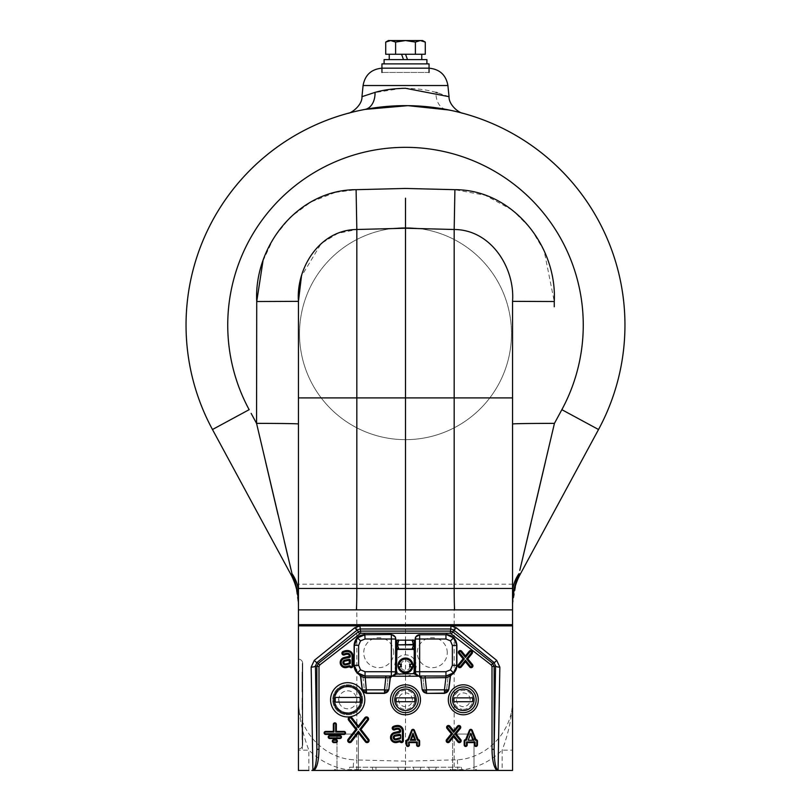 <?xml version="1.0" encoding="UTF-8"?>
<svg xmlns="http://www.w3.org/2000/svg" width="811" height="811" viewBox="0 0 811 811"><rect width="100%" height="100%" fill="white"/><g stroke="black" fill="none" stroke-linecap="round" stroke-linejoin="round"><path stroke-width="0.61" stroke-dasharray="4.05 3.04" d="M347.686 770.45L361.118 770.45L347.686 770.45C378.291 770.45 378.291 770.45 347.686 770.45C317.091 770.45 317.091 770.45 347.686 770.45L361.118 770.45L347.686 770.45C378.291 770.45 378.291 770.45 347.686 770.45C317.091 770.45 317.091 770.45 347.686 770.45C378.291 770.45 378.291 770.45 347.686 770.45C317.091 770.45 317.091 770.45 347.686 770.45C378.291 770.45 378.291 770.45 347.686 770.45C317.091 770.45 317.091 770.45 347.686 770.45C330.442 770.45 330.442 770.45 347.686 770.45C364.94 770.45 364.94 770.45 347.686 770.45C330.442 770.45 330.442 770.45 347.686 770.45C364.94 770.45 364.94 770.45 347.686 770.45M347.686 769.639L360.266 769.639L347.686 769.639M463.314 770.45L449.882 770.45L463.314 770.45C493.909 770.45 493.909 770.45 463.314 770.45C432.709 770.45 432.709 770.45 463.314 770.45L449.882 770.45L463.314 770.45C493.909 770.45 493.909 770.45 463.314 770.45C432.709 770.45 432.709 770.45 463.314 770.45C493.909 770.45 493.909 770.45 463.314 770.45C432.709 770.45 432.709 770.45 463.314 770.45C493.909 770.45 493.909 770.45 463.314 770.45C432.709 770.45 432.709 770.45 463.314 770.45C446.06 770.45 446.06 770.45 463.314 770.45C480.558 770.45 480.558 770.45 463.314 770.45C446.06 770.45 446.06 770.45 463.314 770.45C480.558 770.45 480.558 770.45 463.314 770.45M463.314 769.639L450.734 769.639L463.314 769.639M299.512 333.666A105.988 105.988 0 0 0 405.5 439.653A105.988 105.988 0 0 0 511.488 333.666A105.988 105.988 0 0 1 405.5 439.653A105.988 105.988 0 0 1 299.512 333.666A105.988 105.988 0 0 1 405.5 227.678A105.988 105.988 0 0 1 511.488 333.666A105.988 105.988 0 0 0 405.5 227.678A105.988 105.988 0 0 0 299.512 333.666A105.988 105.988 0 0 0 405.5 439.653A105.988 105.988 0 0 0 511.488 333.666A105.988 105.988 0 0 0 405.5 227.678A105.988 105.988 0 0 0 299.512 333.666A105.988 105.988 0 0 0 405.5 439.653A105.988 105.988 0 0 0 511.488 333.666A105.988 105.988 0 0 0 405.5 227.678A105.988 105.988 0 0 0 299.512 333.666M418.344 699.792A12.844 12.844 0 0 0 405.5 686.947A12.844 12.844 0 0 0 392.656 699.792A12.844 12.844 0 0 0 405.5 712.636A12.844 12.844 0 0 0 418.344 699.792A12.844 12.844 0 0 0 405.5 686.947A12.844 12.844 0 0 0 392.656 699.792A12.844 12.844 0 0 0 405.5 712.636A12.844 12.844 0 0 0 418.344 699.792A12.844 12.844 0 0 0 405.5 686.947A12.844 12.844 0 0 0 392.656 699.792A12.844 12.844 0 0 0 405.5 712.636A12.844 12.844 0 0 0 418.344 699.792M476.158 699.792A12.844 12.844 0 0 0 463.314 686.947A12.844 12.844 0 0 0 450.46 699.792A12.844 12.844 0 0 0 463.314 712.636A12.844 12.844 0 0 0 476.158 699.792A12.844 12.844 0 0 0 463.314 686.947A12.844 12.844 0 0 0 450.46 699.792A12.844 12.844 0 0 0 463.314 712.636A12.844 12.844 0 0 0 476.158 699.792A12.844 12.844 0 0 0 463.314 686.947A12.844 12.844 0 0 0 450.46 699.792A12.844 12.844 0 0 0 463.314 712.636A12.844 12.844 0 0 0 476.158 699.792M360.54 699.792A12.844 12.844 0 0 0 347.686 686.947A12.844 12.844 0 0 0 334.842 699.792A12.844 12.844 0 0 0 347.686 712.636A12.844 12.844 0 0 0 360.54 699.792A12.844 12.844 0 0 0 347.686 686.947A12.844 12.844 0 0 0 334.842 699.792A12.844 12.844 0 0 0 347.686 712.636A12.844 12.844 0 0 0 360.54 699.792M362.679 699.792A14.983 14.983 0 0 0 347.686 684.808A14.983 14.983 0 0 0 332.703 699.792A14.983 14.983 0 0 0 347.686 714.785A14.983 14.983 0 0 0 362.679 699.792A14.983 14.983 0 0 0 347.686 684.808A14.983 14.983 0 0 0 332.703 699.792A14.983 14.983 0 0 0 347.686 714.785A14.983 14.983 0 0 0 362.679 699.792M429.049 72.453L381.951 72.453L429.049 72.453M429.049 63.887L381.951 63.887M418.03 63.887L392.97 63.887L418.03 63.887M449.03 96.671L437.372 92.768M451.443 110.499L449.122 110.022M445.918 109.394A19.271 13.311 -79.4 0 1 435.953 92.373C427.478 89.889 417.32 88.521 405.5 88.287M429.049 68.175L381.951 68.175M369.867 108.552A219.467 219.467 0 0 0 367.018 109.039L369.867 108.552M357.844 110.874A219.467 219.467 0 0 0 353.697 111.837M349.744 767.236L461.256 767.236L349.744 767.236L348.76 770.45L462.24 770.45L348.76 770.45M461.256 767.236L462.24 770.45M512.552 584.173L512.552 301.347L512.552 423.991L512.552 397.897L454.17 397.897L454.17 584.173L512.552 584.173L512.552 699.832C512.025 716.772 508.548 733.549 502.131 750.155L502.131 770.45L512.552 770.45L512.552 750.155L502.131 750.155C489.763 762.188 475.033 768.95 457.921 770.45L356.83 770.45L356.83 759.978L353.647 759.816C323.183 758.123 297.738 730.235 298.448 699.832L298.448 770.45L308.869 770.45L308.869 750.155C302.452 733.549 298.975 716.772 298.448 699.832L298.448 584.173L405.5 584.173L405.5 227.779M393.72 652.693A14.983 14.983 0 0 0 378.737 637.699A14.983 14.983 0 0 0 363.744 652.693A14.983 14.983 0 0 0 378.737 667.676A14.983 14.983 0 0 0 393.72 652.693M415.181 670.15A10.705 10.705 0 0 0 415.181 661.016M414.107 659.221A10.705 10.705 0 0 0 396.893 659.221M395.819 661.016A10.705 10.705 0 0 0 395.819 670.15M396.893 671.944A10.705 10.705 0 0 0 404.476 676.242M406.524 676.242A10.705 10.705 0 0 0 414.107 671.944M447.256 652.693A14.983 14.983 0 0 0 432.263 637.699A14.983 14.983 0 0 0 417.28 652.693A14.983 14.983 0 0 0 432.263 667.676A14.983 14.983 0 0 0 447.256 652.693M311.85 770.45L353.079 770.45C335.876 768.909 321.146 762.147 308.869 750.155L298.448 750.155M356.83 770.45L353.079 770.45L353.647 759.816M512.552 750.155L512.552 699.832C513.282 730.336 487.675 758.143 457.353 759.816L405.5 761.154L405.5 770.45M405.5 676.293L405.5 761.154L356.83 759.978L356.83 397.897L454.17 397.897L454.17 229.493C491.567 229.716 515.015 268.451 512.552 301.347L512.552 301.52M457.353 759.816L457.921 770.45L497.031 770.45M502.131 770.45L498.076 770.45M398.779 770.45L404.517 770.45L405.5 767.236L372.097 767.236L405.5 767.236L404.517 770.45L398.779 770.45L397.795 767.236L398.779 770.45L375.949 770.45L398.779 770.45L397.795 767.236L398.779 770.45M375.949 770.45L373.08 770.45L375.949 770.45L375.949 767.236L375.949 770.45M429.607 770.45L428.624 767.236L436.328 767.236L428.624 767.236L429.607 770.45L435.355 770.45L429.607 770.45M435.355 770.45L436.328 767.236L435.355 770.45M419.936 770.45L420.919 767.236L413.204 767.236L420.919 767.236L419.936 770.45L414.188 770.45L419.936 770.45M414.188 770.45L413.204 767.236L414.188 770.45M512.552 609.872L298.448 609.872M298.448 397.897L298.448 593.571L298.448 301.347L298.448 397.897L356.83 397.897L356.83 229.493L337.802 233.365L321.197 243.533L301.449 276.287M459.492 112.384A219.467 219.467 0 0 0 458.458 112.121M254.553 419.662L251.157 413.397M298.448 423.991A42.821 0.618 0 0 0 256.56 423.372L265.673 462.24M277.98 514.579L284.316 541.403M287.976 556.822L290.074 565.652M290.987 569.464L292.001 573.671A42.821 0.76 -28.4 0 1 290.713 574.158L212.472 429.516L249.149 409.677A177.761 177.761 0 0 1 405.5 147.338A177.761 177.761 0 0 1 561.851 409.677L554.44 423.372A42.821 0.618 180 0 0 512.552 423.991L512.552 453.825M295.386 583.261L298.448 604.712M292.001 573.671A42.821 37.701 0 0 1 298.448 593.571M256.732 301.52L298.448 301.347M512.329 210.029L485.302 195.289L454.91 189.683L405.5 188.446L356.09 189.683L335.46 192.379M405.5 198.178L405.5 215.371M405.5 216.405L405.5 223.552M405.5 224.282L405.5 226.776M335.146 192.46L311.029 201.919L290.186 217.318L273.936 237.461L262.977 260.97M554.258 306.771L554.268 301.52L544.171 250.964L530.982 228.672L512.694 210.302M512.552 453.907L512.552 593.571A42.821 37.701 180 0 1 518.999 573.671A42.821 0.76 -151.6 0 0 520.287 574.158M519.8 570.366L519.973 569.616M520.713 566.534L521.149 564.679M522.852 557.562L523.075 556.589M531.033 523.004L535.858 502.536M545.316 462.27L554.44 423.372M401.901 88.348L373.628 92.768L361.97 96.671M365.051 109.404L365.802 109.262M372.594 108.116L383.867 106.707M394.643 105.906L400.158 105.704M404.608 105.643L418.821 106.048M421.406 106.221L424.214 106.434M428.35 106.829L437.129 107.934M512.552 593.571L512.552 588.462M298.448 659.11C301.023 659.384 302.452 660.813 302.726 663.398C302.452 660.813 301.023 659.384 298.448 659.11L298.448 749.04L298.448 659.11M302.726 744.762L302.726 663.398L302.726 744.762C302.452 747.337 301.023 748.766 298.448 749.04C301.023 748.766 302.452 747.337 302.726 744.762M554.268 301.52L512.552 301.347M512.552 604.712L517.033 578.78M405.5 676.242L405.5 584.173L454.17 584.173L454.17 770.45M470.502 734.056L452.609 734.056L452.609 770.45L474.019 770.45L452.609 770.45L474.019 770.45L452.609 770.45L452.609 734.056L474.019 734.056L474.019 770.45L474.019 734.056L470.806 734.056M336.981 734.056L336.981 770.45L358.391 770.45L336.981 770.45L358.391 770.45L336.981 770.45L336.981 734.056L358.391 734.056L358.391 770.45L358.391 734.056L336.981 734.056M474.019 734.056L452.609 734.056L474.019 734.056M405.5 63.887L426.91 63.887L405.5 63.887M426.91 59.608L384.09 59.608M405.5 59.608C419.936 59.608 419.936 59.608 405.5 59.608C391.064 59.608 391.064 59.608 405.5 59.608M403.503 59.608L401.557 54.256L389.229 54.256L421.771 54.256L405.541 54.256L407.497 59.608L421.771 59.608L403.503 59.608M398.008 648.364L398.008 640.954M398.242 640.578L398.242 648.739M444.114 693.375L445.705 690.587A4.278 4.278 -21.2 0 0 444.022 693.131M426.931 693.131A4.278 4.278 21.2 0 0 425.238 690.587L426.839 693.375M384.161 693.375L385.762 690.587A4.278 4.278 -21.2 0 0 384.069 693.131M366.977 693.131A4.278 4.278 21.2 0 0 365.295 690.587L366.886 693.375M400.857 664.25A4.815 4.815 0 0 1 410.143 664.25M410.143 666.824A4.815 4.815 0 0 1 400.857 666.824M412.992 640.954L412.992 648.364M412.758 640.578L412.758 648.739M422.997 677.692L424.265 689.35L422.997 677.692M388.003 677.692L386.735 689.35L388.003 677.692M446.679 689.35L448.169 675.979L446.679 689.35M362.912 676.648L364.321 689.35L362.912 676.648M302.087 726.261L302.087 733.681L302.087 726.261M302.087 731.786L302.087 728.481L302.087 731.786M302.3 709.777L302.3 699.609M302.087 709.777L302.087 699.609M302.3 707.719L302.3 702.833L302.3 707.719M302.087 698.18L302.087 699.417M302.087 686.005L302.087 671.964L302.087 686.005M302.087 676.779L302.087 691.763L302.087 676.779M302.087 683.197L302.087 691.763L302.087 683.197M302.3 678.381L302.3 693.375L302.087 678.381M302.3 703.796L302.3 705.722L302.3 703.796M302.3 675.168C302.3 679.294 302.3 679.294 302.3 675.168C302.3 671.042 302.3 671.042 302.3 675.168C302.3 673.11 302.3 673.11 302.3 675.168C302.3 677.236 302.3 677.236 302.3 675.168M302.3 684.808L302.3 693.375L302.3 684.808M302.3 663.398L302.3 749.04L302.3 663.398M302.3 698.18L302.3 699.417M302.3 727.092L302.087 740.473L302.087 727.092M302.3 739.216L302.3 740.473L302.3 739.216M302.087 720.077L302.087 727.416L302.087 720.077M302.087 738.375L302.087 727.416L302.087 738.375M302.087 703.472L302.087 705.408L302.087 703.472M302.087 703.796L302.087 705.722L302.087 703.796M302.087 707.719L302.087 702.833L302.087 707.719M302.087 675.168C302.087 671.042 302.087 671.042 302.087 675.168C302.087 679.294 302.087 679.294 302.087 675.168C302.087 673.11 302.087 673.11 302.087 675.168C302.087 677.236 302.087 677.236 302.087 675.168M302.3 676.779L302.3 691.763L302.3 676.779M302.3 727.416L302.3 739.47L302.3 727.416M302.3 726.261L302.3 733.681L302.3 726.261M302.3 731.786L302.3 728.481L302.3 731.786M385.722 54.256L415.394 54.256L415.394 42.081L405.5 40.55L422.632 40.55M395.606 54.256L395.606 42.081L390.669 40.55L405.5 40.55L395.606 42.081M425.278 42.081L423.038 41.037M415.394 54.256L425.278 54.256M388.368 40.55L390.669 40.55L385.722 42.081M359.942 702.154L335.44 702.154M335.44 697.44L359.942 697.44M341.968 683.653A17.132 17.132 0 0 0 331.547 705.519A17.132 17.132 0 0 0 353.414 715.941A17.132 17.132 0 0 0 363.835 694.074A17.132 17.132 0 0 0 341.968 683.653M344.685 691.317A8.992 8.992 0 0 0 339.211 702.802A8.992 8.992 0 0 0 350.697 708.267A8.992 8.992 0 0 0 356.171 696.791A8.992 8.992 0 0 0 344.685 691.317M334.882 702.336A13.057 13.057 0 0 1 350.869 687.13A13.057 13.057 0 0 1 357.783 708.074A13.057 13.057 0 0 1 335.886 705.388L335.298 703.907A13.057 13.057 0 0 0 356.718 709.24A13.057 13.057 0 0 0 352.369 687.596A13.057 13.057 0 0 0 334.669 700.785L334.882 702.336L339.079 701.485L338.917 699.934L334.669 700.785M454.119 697.865L472.509 697.865M472.509 701.718L454.119 701.718M396.305 697.865L414.695 697.865M414.695 701.718L396.305 701.718M412.353 699.792A6.853 6.853 0 0 0 405.5 692.939A6.853 6.853 0 0 0 398.647 699.792A6.853 6.853 0 0 0 405.5 706.645A6.853 6.853 0 0 0 412.353 699.792M470.157 699.792A6.853 6.853 0 0 0 463.314 692.939A6.853 6.853 0 0 0 456.461 699.792A6.853 6.853 0 0 0 463.314 706.645A6.853 6.853 0 0 0 470.157 699.792M396.265 702.154A9.529 9.529 0 0 0 411.603 707.111A9.529 9.529 0 0 0 409.484 691.134A9.529 9.529 0 0 0 395.971 699.923L396.052 701.028A9.529 9.529 0 0 1 408.45 690.739A9.529 9.529 0 0 1 412.404 706.361A9.529 9.529 0 0 1 396.599 703.198L396.265 702.154M463.334 709.321A9.529 9.529 0 0 0 471.901 695.676A9.529 9.529 0 0 0 455.894 693.81A9.529 9.529 0 0 0 461.104 709.067L462.189 709.26A9.529 9.529 0 0 1 455.255 694.713A9.529 9.529 0 0 1 471.363 694.713A9.529 9.529 0 0 1 464.429 709.26L463.334 709.321M363.085 85.52L447.915 85.52M561.851 409.677L598.528 429.516M454.91 189.683L454.17 229.493M356.09 189.683L356.83 229.493M373.08 770.45L372.097 767.236"/><path stroke-width="1.22" d="M420.483 699.792A14.983 14.983 0 0 0 405.5 684.808A14.983 14.983 0 0 0 390.517 699.792A14.983 14.983 0 0 0 405.5 714.785A14.983 14.983 0 0 0 420.483 699.792A14.983 14.983 0 0 0 405.5 684.808A14.983 14.983 0 0 0 390.517 699.792A14.983 14.983 0 0 0 405.5 714.785A14.983 14.983 0 0 0 420.483 699.792M478.297 699.792A14.983 14.983 0 0 0 463.314 684.808A14.983 14.983 0 0 0 448.321 699.792A14.983 14.983 0 0 0 463.314 714.785A14.983 14.983 0 0 0 478.297 699.792A14.983 14.983 0 0 0 463.314 684.808A14.983 14.983 0 0 0 448.321 699.792A14.983 14.983 0 0 0 463.314 714.785A14.983 14.983 0 0 0 478.297 699.792M381.951 72.453L381.951 63.887L429.049 63.887L429.049 72.453M251.157 413.397L256.56 423.372L256.732 301.52C253.894 246.047 297.992 189.703 356.09 189.683L405.5 188.446L454.91 189.683C512.491 189.622 557.167 245.621 554.268 301.52L554.258 306.771M363.085 85.52C365.001 74.987 371.286 69.199 381.951 68.175L429.049 68.175C439.714 69.199 445.999 74.987 447.915 85.52L363.085 85.52L361.97 96.671L375.037 92.383C383.491 89.889 393.649 88.531 405.5 88.287L449.03 96.671C448.716 104.872 458.762 112.922 463.142 113.347L463.132 113.337M437.372 92.768L435.953 92.373M437.129 107.934L451.443 110.499M449.122 110.022L407.943 105.653L365.051 109.404A19.271 13.311 79.4 0 0 375.037 92.383M353.697 111.837A219.467 219.467 0 0 0 212.472 429.516A219.467 219.467 0 0 1 405.5 105.643A219.467 219.467 0 0 0 369.867 108.552L372.594 108.116M365.802 109.262L367.018 109.039A219.467 219.467 0 0 0 357.844 110.874M396.701 741.497L399.651 740.727A1.004 1.004 0 0 1 400.776 741.203A0.862 0.862 0 0 0 402.378 740.778L402.378 731.056A4.582 4.582 0 0 0 397.795 726.474A9.722 9.722 0 0 0 393.71 727.366A0.862 0.862 0 0 0 393.284 728.511A0.862 0.862 0 0 0 394.43 728.927A8.009 8.009 0 0 1 397.795 728.187A2.869 2.869 0 0 1 400.634 731.39A1.196 1.196 0 0 1 399.691 732.424L394.825 733.408A4.156 4.156 0 0 0 391.601 738.415A4.156 4.156 0 0 0 396.701 741.497L396.954 742.45L399.924 741.69A1.845 1.845 0 0 0 403.361 740.778L403.361 731.056A5.565 5.565 0 0 0 397.795 725.49A10.705 10.705 0 0 0 393.294 726.474A1.845 1.845 0 0 0 392.392 728.927A1.845 1.845 0 0 0 394.845 729.819A7.025 7.025 0 0 1 397.795 729.17A1.886 1.886 0 0 1 399.661 731.269L394.633 732.445A5.14 5.14 0 0 0 390.649 738.639A5.14 5.14 0 0 0 396.954 742.45M350.453 666.267A0.862 0.862 0 0 0 352.065 665.831L352.065 656.119A4.582 4.582 0 0 0 347.473 651.527A9.722 9.722 0 0 0 343.388 652.429A0.862 0.862 0 0 0 342.972 653.575A0.862 0.862 0 0 0 344.107 653.99A8.009 8.009 0 0 1 347.473 653.25A2.869 2.869 0 0 1 350.322 656.444A1.196 1.196 0 0 1 349.369 657.478L344.513 658.461A4.156 4.156 0 0 0 341.289 663.479A4.156 4.156 0 0 0 346.388 666.561L349.328 665.79A1.004 1.004 0 0 1 350.453 666.267L349.602 666.754A1.845 1.845 0 0 0 353.038 665.831L353.038 656.119A5.565 5.565 0 0 0 347.473 650.544A10.705 10.705 0 0 0 342.972 651.537A1.845 1.845 0 0 0 342.08 653.98A1.845 1.845 0 0 0 344.523 654.882A7.025 7.025 0 0 1 347.473 654.234A1.886 1.886 0 0 1 349.348 656.332L344.32 657.498A5.14 5.14 0 0 0 340.326 663.702A5.14 5.14 0 0 0 346.632 667.514L349.582 666.743L349.328 665.79M554.268 301.52L512.552 301.347L512.552 609.872L298.448 609.872L298.448 397.897L298.448 584.173M349.359 662.871L349.105 660.286L345.05 661.107A1.46 1.46 0 0 0 343.915 662.871A1.46 1.46 0 0 0 345.719 663.945L350.342 662.871L350.342 660.499L349.359 660.499M350.342 660.499A1.196 1.196 0 0 0 348.912 659.333L349.105 660.286M348.912 659.333L344.847 660.154L345.05 661.107M344.513 658.461L344.32 657.498M343.388 652.429L342.972 651.537M344.847 660.154A2.433 2.433 0 0 0 342.962 663.104A2.433 2.433 0 0 0 345.973 664.888L349.541 663.925A1.085 1.085 0 0 0 350.342 662.871M350.322 656.444L349.348 656.332M411.299 739.602L414.695 739.602L412.992 735.111L411.299 739.602L410.346 740.25L415.637 740.25L414.695 739.602M415.637 740.25L412.992 733.266L412.992 735.111M412.992 733.266L410.346 740.25M409.373 742.612L416.611 742.612L416.611 744.964A1.51 1.51 0 0 0 418.121 746.465A1.51 1.51 0 0 0 419.632 744.964L419.632 741.102A1.51 1.51 0 0 0 418.121 739.602L414.401 730.316A1.51 1.51 0 0 0 411.582 730.316L407.862 739.602A1.51 1.51 0 0 0 406.352 741.102L406.352 744.964A1.51 1.51 0 0 0 407.862 746.465A1.51 1.51 0 0 0 409.373 744.964L408.724 741.964L417.27 741.964L416.611 742.612M417.27 741.964L417.27 744.964A0.852 0.852 0 0 0 418.121 745.816A0.852 0.852 0 0 0 418.973 744.964L418.973 741.102A0.852 0.852 0 0 0 418.121 740.25L417.462 740.25L413.792 730.549A0.852 0.852 0 0 0 412.191 730.549L408.521 740.25L407.862 740.25A0.852 0.852 0 0 0 407.01 741.102L407.01 744.964A0.852 0.852 0 0 0 407.862 745.816A0.852 0.852 0 0 0 408.724 744.964L408.724 741.964M407.862 740.25L407.862 739.602M417.462 740.25L417.918 739.602M408.521 740.25L408.065 739.602M400.654 735.435A1.196 1.196 0 0 0 399.225 734.269L395.17 735.09A2.433 2.433 0 0 0 393.274 738.04A2.433 2.433 0 0 0 396.295 739.825L399.853 738.862L399.6 737.909L396.032 738.882A1.46 1.46 0 0 1 394.237 737.817A1.46 1.46 0 0 1 395.362 736.053L400.654 735.435L400.654 737.807A1.085 1.085 0 0 1 399.853 738.862M399.691 732.424L399.488 731.461M400.776 741.203L399.924 741.69M400.634 731.39L399.661 731.269M333.828 740.25A0.852 0.852 0 0 0 332.976 741.102A0.852 0.852 0 0 0 333.828 741.964L335.866 741.964A0.852 0.852 0 0 0 336.717 741.102A0.852 0.852 0 0 0 335.866 740.25L333.828 740.25L333.828 739.602A1.51 1.51 0 0 0 332.317 741.102A1.51 1.51 0 0 0 333.828 742.612L335.866 742.612A1.51 1.51 0 0 0 337.366 741.102A1.51 1.51 0 0 0 335.866 739.602L333.828 739.602M333.828 741.964L333.828 742.612M336.352 731.421L336.352 724.365A1.51 1.51 0 0 0 334.842 722.854A1.51 1.51 0 0 0 333.331 724.365L333.331 731.421L325.647 731.421A1.51 1.51 0 0 0 324.136 732.931A1.51 1.51 0 0 0 325.647 734.442L344.036 734.442A1.51 1.51 0 0 0 345.547 732.931A1.51 1.51 0 0 0 344.036 731.421L336.352 731.421L335.703 732.069L335.703 724.365L336.352 724.365M335.703 724.365A0.852 0.852 0 0 0 334.842 723.503A0.852 0.852 0 0 0 333.99 724.365L333.99 732.069L325.647 732.069A0.852 0.852 0 0 0 324.795 732.931A0.852 0.852 0 0 0 325.647 733.783L344.036 733.783A0.852 0.852 0 0 0 344.898 732.931A0.852 0.852 0 0 0 344.036 732.069L335.703 732.069M325.647 733.783L325.647 734.442M325.647 732.069L325.647 731.421M333.99 732.069L333.331 731.421M469.67 666.997A1.845 1.845 0 0 0 472.266 667.271A1.845 1.845 0 0 0 472.539 664.675L467.815 658.846L472.103 653.544A1.845 1.845 0 0 0 471.83 650.959A1.845 1.845 0 0 0 469.245 651.233L465.453 655.917L461.662 651.233A1.845 1.845 0 0 0 459.067 650.959A1.845 1.845 0 0 0 458.793 653.544L463.081 658.846L458.367 664.675A1.845 1.845 0 0 0 458.641 667.271A1.845 1.845 0 0 0 461.226 666.997L465.453 661.776L469.67 666.997L470.431 666.378A0.862 0.862 0 0 0 471.647 666.5A0.862 0.862 0 0 0 471.769 665.294L472.539 664.675M471.769 665.294L466.558 658.846L471.343 652.926A0.862 0.862 0 0 0 471.211 651.72A0.862 0.862 0 0 0 470.005 651.851L465.453 657.478L460.891 651.851A0.862 0.862 0 0 0 459.685 651.72A0.862 0.862 0 0 0 459.563 652.926L464.348 658.846L459.127 665.294A0.862 0.862 0 0 0 459.259 666.5A0.862 0.862 0 0 0 460.466 666.378L465.453 660.215L470.431 666.378M465.453 660.215L465.453 661.776M460.466 666.378L461.226 666.997M464.348 658.846L463.081 658.846M459.563 652.926L458.793 653.544M471.343 652.926L472.103 653.544M466.558 658.846L467.815 658.846M319.808 664.929L316.949 662.506L315.438 665.922L316.858 749.313L316.858 666.612L318.48 663.256L358.046 632.022L360.692 631.1L450.308 631.1L452.954 632.022L492.52 663.256L494.142 666.612L494.142 749.313L495.562 665.922L494.051 662.506L453.673 629.934L451.038 628.981L359.962 628.981L357.327 629.934L316.949 662.506A4.278 0.781 -128.9 0 1 314.303 660.367L354.671 627.795L359.962 625.92L451.038 625.92L456.329 627.795L496.697 660.367L499.84 667.129L498.076 770.45L497.031 770.45C493.909 767.764 492.236 760.708 492.003 749.313L492.003 666.612L491.192 664.929L450.308 633.239L360.692 633.239L319.808 664.929L318.997 666.612L318.997 749.313C318.764 760.708 317.091 767.764 313.969 770.45L311.85 770.45L312.914 770.156C315.367 768.94 316.685 761.995 316.858 749.313L318.997 749.313M318.997 666.612L315.438 665.922A4.278 1.206 179 0 1 311.16 667.129L314.303 660.367M359.374 633.705L357.327 629.934A4.278 0.781 -128.9 0 1 354.671 627.795M360.692 633.239L359.962 625.92M450.308 633.239L451.038 625.92M451.626 633.705L453.673 629.934A4.278 0.781 -51.1 0 0 456.329 627.795M491.192 664.929L494.051 662.506A4.278 0.781 -51.1 0 0 496.697 660.367M492.003 666.612L495.562 665.922A4.278 1.206 1 0 0 499.84 667.129M492.003 749.313L494.142 749.313C494.244 760.404 495.318 767.257 497.386 769.862L498.076 770.45L313.969 770.45M497.386 769.862L497.031 770.45M348.659 720.239L355.796 729.424L348.122 739.297A2.058 2.058 0 0 0 348.487 742.187A2.058 2.058 0 0 0 351.366 741.822L358.391 732.779L365.426 741.822A2.058 2.058 0 0 0 368.306 742.187A2.058 2.058 0 0 0 368.67 739.297L360.996 729.424L368.133 720.239A2.058 2.058 0 0 0 367.768 717.35A2.058 2.058 0 0 0 364.889 717.715L358.391 726.078L351.903 717.715A2.058 2.058 0 0 0 349.024 717.35A2.058 2.058 0 0 0 348.659 720.239L349.429 719.641L357.033 729.424L355.796 729.424M357.033 729.424L348.902 739.906A1.075 1.075 0 0 0 349.085 741.406A1.075 1.075 0 0 0 350.595 741.224L358.391 731.177L358.391 732.779M358.391 731.177L366.197 741.224A1.075 1.075 0 0 0 367.707 741.406A1.075 1.075 0 0 0 367.89 739.906L359.76 729.424L360.996 729.424M359.76 729.424L367.363 719.641A1.075 1.075 0 0 0 367.17 718.13A1.075 1.075 0 0 0 365.66 718.323L358.391 727.67L351.133 718.323A1.075 1.075 0 0 0 349.622 718.13A1.075 1.075 0 0 0 349.429 719.641M351.133 718.323L351.903 717.715M358.391 727.67L358.391 726.078M447.358 740.23A0.862 0.862 0 0 0 447.479 741.447A0.862 0.862 0 0 0 448.686 741.315L453.673 735.151L458.661 741.315A0.862 0.862 0 0 0 459.867 741.447A0.862 0.862 0 0 0 459.999 740.23L454.778 733.783L459.563 727.872A0.862 0.862 0 0 0 459.442 726.656A0.862 0.862 0 0 0 458.235 726.788L453.673 732.424L449.122 726.788A0.862 0.862 0 0 0 447.905 726.656A0.862 0.862 0 0 0 447.784 727.872L452.568 733.783L447.358 740.23L446.587 739.612A1.845 1.845 0 0 0 446.861 742.207A1.845 1.845 0 0 0 449.456 741.933L453.673 736.712L457.891 741.933A1.845 1.845 0 0 0 460.486 742.207A1.845 1.845 0 0 0 460.76 739.612L456.046 733.783L460.334 728.491A1.845 1.845 0 0 0 460.06 725.896A1.845 1.845 0 0 0 457.465 726.169L453.673 730.863L449.882 726.169A1.845 1.845 0 0 0 447.297 725.896A1.845 1.845 0 0 0 447.023 728.491L451.311 733.783L446.587 739.612M452.568 733.783L451.311 733.783M453.673 732.424L453.673 730.863M454.778 733.783L456.046 733.783M453.673 735.151L453.673 736.712M472.499 739.602L470.806 733.266L468.16 740.25L473.452 740.25L472.499 739.602M473.452 740.25L470.806 733.266M477.446 744.964L477.446 741.102A1.51 1.51 0 0 0 475.935 739.602L472.215 730.316A1.51 1.51 0 0 0 469.397 730.316L465.676 739.602A1.51 1.51 0 0 0 464.166 741.102L464.166 744.964A1.51 1.51 0 0 0 465.676 746.465A1.51 1.51 0 0 0 467.187 744.964L467.187 742.612L474.425 742.612L474.425 744.964A1.51 1.51 0 0 0 475.935 746.465A1.51 1.51 0 0 0 477.446 744.964L476.787 744.964L476.787 741.102L477.446 741.102M476.787 741.102A0.852 0.852 0 0 0 475.935 740.25L475.276 740.25L471.607 730.549A0.852 0.852 0 0 0 470.005 730.549L466.335 740.25L465.676 740.25A0.852 0.852 0 0 0 464.825 741.102L464.825 744.964A0.852 0.852 0 0 0 465.676 745.816A0.852 0.852 0 0 0 466.528 744.964L466.528 741.964L475.074 741.964L475.074 744.964A0.852 0.852 0 0 0 475.935 745.816A0.852 0.852 0 0 0 476.787 744.964M475.074 741.964L474.425 742.612M466.528 741.964L467.187 742.612M464.825 744.964L464.166 744.964M475.276 740.25L475.733 739.602M475.935 740.25L475.935 739.602M466.335 740.25L465.879 739.602M329.732 736.165A0.852 0.852 0 0 0 328.881 737.017A0.852 0.852 0 0 0 329.732 737.868L339.951 737.868A0.852 0.852 0 0 0 340.802 737.017A0.852 0.852 0 0 0 339.951 736.165L329.732 736.165L329.732 735.506A1.51 1.51 0 0 0 328.232 737.017A1.51 1.51 0 0 0 329.732 738.527L339.951 738.527A1.51 1.51 0 0 0 341.461 737.017A1.51 1.51 0 0 0 339.951 735.506L329.732 735.506M329.732 737.868L329.732 738.527M415.181 661.016A10.705 10.705 0 0 0 414.107 659.221M396.893 659.221A10.705 10.705 0 0 0 395.819 661.016M395.819 670.15A10.705 10.705 0 0 0 396.893 671.944M404.476 676.242A10.705 10.705 0 0 0 406.524 676.242M414.107 671.944A10.705 10.705 0 0 0 415.181 670.15M308.869 770.45L298.448 770.45L298.448 624.663L512.552 624.663L512.552 770.45L498.076 770.45M298.448 609.872L298.448 624.663M512.552 609.872L512.552 624.663M405.5 609.872L405.5 588.462L512.552 588.462L512.552 423.991A42.821 0.618 180 0 1 554.44 423.372L561.851 409.677A177.761 177.761 0 0 0 405.5 147.338A177.761 177.761 0 0 0 249.149 409.677L212.472 429.516L290.713 574.158C295.812 583.646 298.397 593.834 298.448 604.712C298.357 593.845 296.208 583.494 292.001 573.671L256.56 423.372A42.821 0.618 180 0 1 298.448 423.991M405.5 198.178L405.5 228.226L356.83 229.493L405.5 228.226L454.17 229.493L405.5 228.226L405.5 588.462L356.83 588.462A21.41 0.558 90 0 1 356.262 609.872M356.09 189.683L356.83 229.493C319.433 229.716 295.985 268.451 298.448 301.347L298.448 397.897L298.448 301.347L301.449 276.287M262.977 260.97L256.732 301.52L298.448 301.347M298.448 604.712C298.397 593.834 295.812 583.646 290.713 574.158A42.821 0.76 -28.4 0 0 292.001 573.671A42.821 37.701 180 0 1 298.448 593.571L298.448 604.712L298.448 593.571M458.458 112.121A219.467 219.467 0 0 0 405.5 105.643A219.467 219.467 0 0 1 598.528 429.516A219.467 219.467 0 0 0 459.492 112.384M256.732 301.52L256.56 423.372L254.553 419.662M265.673 462.24L277.98 514.579M284.316 541.403L287.976 556.822M290.074 565.652L290.987 569.464M292.001 573.671L295.386 583.261M405.5 215.371L405.5 216.405M405.5 223.552L405.5 224.282M405.5 226.776L405.5 227.779M554.44 423.372L519.8 570.366M519.973 569.616L520.713 566.534M521.149 564.679L522.852 557.562M523.075 556.589L531.033 523.004M535.858 502.536L545.316 462.27M520.287 574.158L598.528 429.516L520.287 574.158A42.821 0.76 -151.6 0 1 518.999 573.671C514.792 583.504 512.643 593.845 512.552 604.712C512.603 593.834 515.188 583.646 520.287 574.158C515.188 583.646 512.603 593.834 512.552 604.712M405.5 88.287L401.901 88.348M383.867 106.707L394.643 105.906M400.158 105.704L404.608 105.643M418.821 106.048L421.406 106.221M424.214 106.434L428.35 106.829M512.552 593.571A42.821 37.701 180 0 1 518.999 573.671L517.033 578.78M454.738 609.872A21.41 0.558 90 0 1 454.17 588.462L454.17 397.897L512.552 397.897L512.552 301.52M512.552 301.347C515.076 268.177 491.233 229.655 454.17 229.493L454.91 189.683M405.5 659.11A6.427 6.427 0 0 0 399.205 664.25L401.415 664.25A4.278 4.278 0 0 0 401.415 666.824L399.205 666.824A6.427 6.427 0 0 0 411.795 666.824L409.585 666.824A4.278 4.278 0 0 0 409.585 664.25L411.795 664.25A6.427 6.427 0 0 0 405.5 659.11M405.5 658.045A7.492 7.492 0 0 0 398.008 665.537A7.492 7.492 0 0 0 405.5 673.029A7.492 7.492 0 0 0 412.992 665.537A7.492 7.492 0 0 0 405.5 658.045M399.205 666.824L398.363 666.824A7.258 7.258 0 0 1 398.363 664.25L399.205 664.25M411.795 664.25L412.637 664.25A7.258 7.258 0 0 1 412.637 666.824L411.795 666.824M384.09 63.887L384.09 59.608L426.91 59.608L426.91 63.887M401.557 54.256L403.503 59.608M407.497 59.608L405.541 54.256M357.479 672.877L354.346 665.304L358.634 665.304L360.51 669.845L365.051 671.721L391.348 671.721L391.348 676.009L365.051 676.009L357.479 672.877L360.51 669.845M358.634 645.434L354.113 645.191L354.113 665.537L354.346 645.434L357.479 637.862L365.051 634.729L391.561 634.506L395.454 637.081L395.636 639.007A4.278 4.278 -135 0 0 391.348 634.729L391.348 639.007L365.051 639.007L360.51 640.883L358.634 645.434L358.634 665.304M456.887 645.191L453.521 637.862L446.182 634.486C452.639 635.175 456.208 638.744 456.887 645.191L456.887 665.537C456.735 669.592 454.941 672.684 451.504 674.823L450.277 676.252L448.686 689.34A4.278 4.278 158.8 0 1 444.438 693.091L426.404 693.375L444.54 693.375L444.438 689.837A4.278 1.024 6.9 0 0 448.686 689.34L444.54 693.375M445.949 677.651L445.918 676.019L451.332 674.661A2.139 2.139 135.5 0 0 450.277 676.252L445.949 677.651L445.959 676.019L453.521 672.877L456.887 665.537M413.62 644.461L397.38 644.857L413.62 644.857L412.079 640.163L398.921 640.163L397.38 644.451M415.181 650.452L415.546 673.647L396.427 674.083L392.402 676.242L418.618 676.222L414.573 674.083L414.107 671.913L414.269 644.877L415.344 644.877L415.181 650.452L412.758 649.246L398.242 649.246L395.819 650.452L395.656 644.877L396.731 644.877L396.893 649.408L396.427 674.083L395.454 673.647L395.819 650.452M398.008 649.155L398.008 648.364M398.008 640.954L398.008 639.838L398.242 640.578M397.38 644.857L398.921 649.155L396.772 649.155A1.075 1.075 153.4 0 0 395.707 650.229M415.293 650.229A1.075 1.075 -153.4 0 0 414.228 649.155L412.079 649.155L413.62 644.857M415.181 638.815L415.546 637.081L419.652 634.729A4.278 4.278 135 0 0 415.364 639.007L415.344 644.877M415.181 671.913L415.364 671.721A4.278 4.278 45 0 0 419.652 676.009L445.918 676.019M445.949 639.007L419.652 639.007L419.652 634.729L445.949 634.729L445.949 639.007L450.49 640.883L452.366 645.434L456.654 645.434L456.654 665.304L452.366 665.304L452.366 645.434M425.035 676.019L426.515 689.837A4.278 1.024 -6.9 0 1 422.267 689.34A4.278 4.278 21.2 0 0 426.515 693.091L426.515 689.837L444.438 689.837L445.918 677.651L420.879 677.905L422.156 689.624L420.879 677.905A2.139 2.139 44.3 0 0 419.034 676.039L419.611 676.05A2.139 1.865 89.1 0 1 421.426 677.712M426.404 693.375L422.156 689.624M448.787 689.624L450.44 676.415M420.737 678.037L419.034 676.039M354.113 645.191C354.792 638.744 358.361 635.175 364.818 634.486L365.051 639.007M395.707 639.088A1.075 1.075 -153.4 0 0 396.772 640.163L396.731 644.441L395.656 644.441L395.819 638.815M395.819 671.913L391.348 671.721L391.348 639.007L395.636 639.007L395.636 671.721A4.278 4.278 135 0 1 391.348 676.009L391.389 676.05A2.139 1.865 -89.1 0 0 389.574 677.712L365.051 677.651L360.56 676.415L359.496 674.823C356.059 672.684 354.265 669.592 354.113 665.537M359.496 674.823L365.041 676.019L391.966 676.039A2.139 2.139 -44.3 0 0 390.121 677.905L388.844 689.624L384.596 693.375L366.46 693.375L362.314 689.34A4.278 4.278 21.2 0 0 366.562 693.091L366.46 693.375M365.051 671.721L365.051 677.651M359.668 674.661A2.139 2.139 -135.5 0 1 360.723 676.252L362.314 689.34A4.278 1.024 -6.9 0 0 366.562 689.837L384.485 689.837L385.965 676.019M384.596 693.375L384.485 689.837A4.278 1.024 6.9 0 0 388.733 689.34A4.278 4.278 158.8 0 1 384.485 693.091L366.562 693.091L365.082 676.019M388.844 689.624L390.273 678.118L389.574 677.712M362.213 689.624L360.56 676.415M391.966 676.039L390.263 678.037M392.108 676.181L395.454 673.647M415.546 673.647L418.892 676.181M415.344 644.441L414.269 644.441L414.228 640.163A1.075 1.075 153.4 0 0 415.293 639.088M412.921 649.408L398.079 649.408M400.857 666.824A4.815 4.815 0 0 1 400.857 664.25M410.143 664.25A4.815 4.815 0 0 1 410.143 666.824M412.758 640.578L412.992 639.838L412.992 640.954M412.992 648.364L412.992 649.155M423.038 41.037L420.331 40.55L415.394 42.081L420.331 40.55L405.5 40.55L415.394 42.081L415.394 54.256L395.606 54.256L395.606 42.081L405.5 40.55L390.669 40.55L395.606 42.081M415.394 54.256L425.278 54.256L425.278 42.081L420.331 40.55L422.632 40.55L425.278 42.081M390.669 40.55L388.368 40.55L385.722 42.081L390.669 40.55M395.606 54.256L385.722 54.256L385.722 42.081M361.655 699.792A13.969 13.969 0 0 0 347.686 685.822A13.969 13.969 0 0 0 333.726 699.792A13.969 13.969 0 0 0 347.686 713.761A13.969 13.969 0 0 0 361.655 699.792M335.217 699.792A12.479 12.479 0 0 1 335.44 697.44L359.942 697.44A12.479 12.479 0 0 1 359.942 702.154L335.44 702.154A12.479 12.479 0 0 1 335.217 699.792M341.968 683.653A17.132 17.132 0 0 0 331.547 705.519A17.132 17.132 0 0 0 353.414 715.941A17.132 17.132 0 0 0 363.835 694.074A17.132 17.132 0 0 0 341.968 683.653M474.06 699.792A10.746 10.746 0 0 0 463.314 689.046A10.746 10.746 0 0 0 452.558 699.792A10.746 10.746 0 0 0 463.314 710.537A10.746 10.746 0 0 0 474.06 699.792M453.917 699.792A9.397 9.397 0 0 1 454.119 697.865L472.509 697.865A9.397 9.397 0 0 1 472.509 701.718L454.119 701.718A9.397 9.397 0 0 1 453.917 699.792M416.246 699.792A10.746 10.746 0 0 0 405.5 689.046A10.746 10.746 0 0 0 394.754 699.792A10.746 10.746 0 0 0 405.5 710.537A10.746 10.746 0 0 0 416.246 699.792M396.103 699.792A9.397 9.397 0 0 1 396.305 697.865L414.695 697.865A9.397 9.397 0 0 1 414.695 701.718L396.305 701.718A9.397 9.397 0 0 1 396.103 699.792M418.344 699.792A12.844 12.844 0 0 0 405.5 686.947A12.844 12.844 0 0 0 392.656 699.792A12.844 12.844 0 0 0 405.5 712.636A12.844 12.844 0 0 0 418.344 699.792M476.158 699.792A12.844 12.844 0 0 0 463.314 686.947A12.844 12.844 0 0 0 450.46 699.792A12.844 12.844 0 0 0 463.314 712.636A12.844 12.844 0 0 0 476.158 699.792M397.795 728.187L397.795 729.17M347.473 653.25L347.473 654.234M346.388 666.561L346.632 667.514M344.107 653.99L344.523 654.882M408.724 744.964L409.373 744.964M407.01 744.964L406.352 744.964M407.01 741.102L406.352 741.102M413.792 730.549L414.401 730.316M412.191 730.549L411.582 730.316M399.225 734.269L399.417 735.232M395.17 735.09L395.362 736.053M396.295 739.825L396.032 738.882M394.825 733.408L394.633 732.445M402.378 740.778L403.361 740.778M402.378 731.056L403.361 731.056M397.795 726.474L397.795 725.49M393.71 727.366L393.294 726.474M394.43 728.927L394.845 729.819M335.866 740.25L335.866 739.602M335.866 741.964L335.866 742.612M344.036 732.069L344.036 731.421M344.036 733.783L344.036 734.442M312.914 770.156L311.16 667.129M348.902 739.906L348.122 739.297M350.595 741.224L351.366 741.822M366.197 741.224L365.426 741.822M367.89 739.906L368.67 739.297M367.363 719.641L368.133 720.239M365.66 718.323L364.889 717.715M448.686 741.315L449.456 741.933M447.784 727.872L447.023 728.491M449.122 726.788L449.882 726.169M458.235 726.788L457.465 726.169M459.563 727.872L460.334 728.491M459.999 740.23L460.76 739.612M458.661 741.315L457.891 741.933M475.074 744.964L474.425 744.964M466.528 744.964L467.187 744.964M471.607 730.549L472.215 730.316M470.005 730.549L469.397 730.316M339.951 736.165L339.951 735.506M339.951 737.868L339.951 738.527M512.552 625.879L298.448 625.879M298.448 588.462L356.83 588.462L356.83 397.897L298.448 397.897M356.83 229.493L356.83 397.897L454.17 397.897L454.17 229.493M598.528 429.516L561.851 409.677M357.479 637.862L360.51 640.883M453.521 637.862L450.49 640.883M453.521 672.877L450.49 669.845L445.949 671.721L445.949 676.009L419.652 676.009L419.652 671.721L445.949 671.721M405.5 644.502L405.5 640.214M412.079 649.155L398.921 649.155M415.364 671.721L419.652 671.721L419.652 639.007L415.364 639.007L415.364 671.721M452.366 665.304L450.49 669.845M418.618 676.222L392.382 676.222M360.266 769.639L361.118 770.45L360.266 769.639M335.115 769.639L334.264 770.45L335.115 769.639M475.885 769.639L476.736 770.45L475.885 769.639M450.734 769.639L449.882 770.45L450.734 769.639M447.915 85.52L449.03 96.671M361.97 96.671C362.426 105.389 350.839 113.53 347.909 113.327L348.122 113.276M421.771 59.608L421.771 54.256M389.229 59.608L389.229 54.256"/></g></svg>
